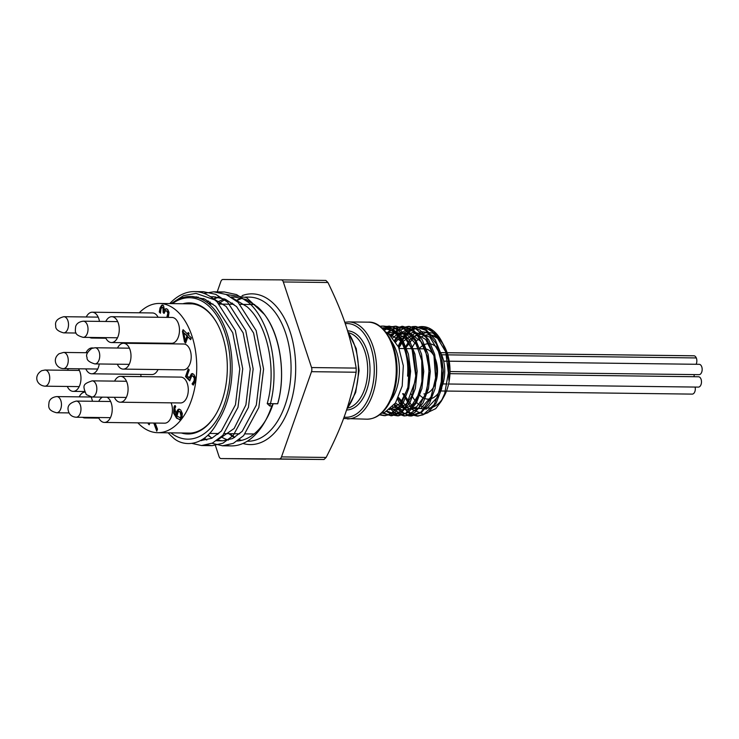 <?xml version="1.0" encoding="UTF-8"?>
<svg xmlns="http://www.w3.org/2000/svg" width="739" height="739" viewBox="0 0 739 739"><rect width="100%" height="100%" fill="white"/><g stroke="black" fill="none" stroke-linecap="round" stroke-linejoin="round"><path stroke-width="1.11" d="M381.86 327.839L393.407 330.98L396.547 333.28C405.111 344.032 408.787 358.332 407.577 376.151C408.787 364.484 407.494 353.704 403.697 343.811L409.23 365.352L407.946 387.254L400.704 405.184L389.398 414.764L384.169 415.651L379.523 414.838M385.712 326.361L392.344 326.62L404.833 335.118L413.397 352.318L416.075 374.045L412.344 395.014L403.245 410.145L391.097 415.743L382.34 413.092M383.984 329.899L386.617 328.31M388.908 327.312L395.134 326.232L404.039 328.772L415.318 341.012L421.766 360.54L421.941 382.626L415.928 401.887L405.314 413.655L397.305 415.817L392.806 415.059L386.654 411.503M393.869 332.18L386.913 333.003L390.617 329.936M392.104 328.984L402.404 326.333L415.401 332.476L425.064 348.014L429.174 369.158L426.856 390.774L418.81 407.614L407.097 415.586L403.873 415.9L394.709 412.75L390.451 408.843M390.931 335.986L394.183 332.448M395.291 331.469L400.649 328.042L408.27 326.398L414.209 327.525L426.246 337.621L433.959 355.875L435.604 377.841L430.902 398.201L421.128 411.993L410.441 415.983L408.787 415.872L396.991 408.898L394.081 404.954M394.626 340.199L397.573 335.977M398.46 334.915L399.522 333.742L412.436 326.61L414.838 326.472L425.784 330.333L436.435 344.004L441.94 364.299L441.072 386.285L434.181 404.621L423.059 414.856L417.008 416.057L410.551 414.505L399.808 403.651L397.628 399.291M398.155 346.166L400.861 340.836M401.6 339.626L410.829 329.834L421.406 326.555L424.297 326.841L436.952 334.656L443.104 344.309L445.691 351.459L448.351 372.955L444.675 393.665L441.229 401.314L435.761 408.621L423.918 414.32L412.15 409.554L402.653 393.647M405.055 347.672L409.748 339.829L420.971 331.608L432.999 333.123L442.449 342.878M443.012 343.838L444.813 347.478L448.693 360.946L448.859 380.234L448.425 360.641L444.167 346.268L442.375 342.637M445.866 352.069L437.58 338.286L426.301 332.55L414.634 336.245L405.295 348.485M403.392 393.656L413.397 407.752L426.329 409.092L437.451 397.203L442.624 376.243L439.834 353.556L429.83 337.095L415.9 332.624L402.7 341.695M401.905 342.813L398.949 347.93M398.506 397.48L408.649 408.732L420.759 408.538L430.966 396.954L435.964 377.509L434.061 356.161L425.646 339.404L413.119 332.374L400.122 337.215M399.162 338.111L395.845 342M395.448 403.041L405.683 409.868L416.602 406.912L425.294 394.912L429.442 376.908L427.844 357.445L420.787 341.455L409.905 332.966L397.831 334.139M396.612 334.841L392.76 337.871M392.603 406.727L402.339 409.951L411.928 405.194L419.299 393.425L422.847 377.066L421.747 359.477L416.112 344.272L407.013 334.573L396.224 332.365M394.534 332.753L389.739 334.943M390.22 409.046L398.829 409.24L406.838 403.522L416.14 378.682L412.085 349.261L405.332 338.499L396.603 332.762M389.314 409.776L400.242 403.485L407.799 388.289L409.776 368.345L405.48 349.104M401.037 341.159L385.786 331.996M442.033 342.018L430.911 329.89L419.031 326.887L409.886 331.34L402.118 340.568M401.397 341.815L398.727 347.404M398.21 398.109L406.875 411.272L418.098 416.085L427.853 412.787L436.139 403.18L441.645 388.732L443.455 371.615L441.248 354.443L435.28 339.848L426.412 330.028L415.928 326.49L398.986 335.598M398.127 336.679L395.217 341.039M394.672 404.159L402.422 412.879L411.531 415.992L421.276 412.704L429.571 403.106L435.077 388.649L436.888 371.532L434.68 354.369L428.712 339.764L419.844 329.945L409.36 326.407L395.818 331.968M394.755 332.956L391.559 336.587M391.06 408.297L404.963 415.918L414.718 412.63L423.004 403.023L428.5 388.566L430.32 371.449L428.112 354.286L422.145 339.681L413.277 329.871L402.792 326.333L392.631 329.335M391.227 330.287L387.633 333.437M387.301 411.143L398.395 415.835L408.14 412.547L416.426 402.94L421.932 388.483L423.752 371.366L421.535 354.203L415.577 339.607L406.709 329.788L396.224 326.241L389.444 327.543M387.338 328.522L384.419 330.379M383.125 412.907L391.827 415.752L401.573 412.464L409.868 402.866L415.364 388.4L417.175 371.283L414.967 354.12L409.009 339.515L400.141 329.696L389.647 326.167L386.22 326.462M379.874 414.579L385.25 415.678L395.005 412.39L403.282 402.792L408.787 388.344L410.616 371.246L408.418 354.083L402.459 339.478L393.61 329.649L383.135 326.084M381.5 413.24L384.77 412.371L395.485 402.986L402.201 386.035L403.318 365.75L398.58 347.081L389.167 334.499L386.321 332.689M391.217 340.993A38.252 22.595 90.7 0 1 390.478 400.926M380.022 326.352A44.663 26.382 90.7 0 1 396.547 333.28M419.031 326.887A44.774 26.447 90.7 0 1 422.366 326.573A44.774 26.447 90.7 0 1 441.543 341.076A44.774 26.447 90.7 0 1 443.104 344.309M441.229 401.314L443.899 396.584A36.636 21.634 -89.3 0 0 445.802 349.307A36.636 21.634 -89.3 0 0 444.527 346.656L443.4 344.559M443.982 345.686A36.636 21.634 -89.3 0 0 443.603 345.039M443.031 344.125A36.636 21.634 -89.3 0 0 411.605 348.679M411.041 393.748A36.636 21.634 -89.3 0 0 417.23 403.078A36.636 21.634 -89.3 0 0 442.55 398.774M379.985 326.324A44.774 26.447 90.7 0 1 382.95 326.084A44.774 26.447 90.7 0 1 403.697 343.82M419.946 395.365A27.712 16.369 -89.3 0 0 441.063 388.649A27.712 16.369 -89.3 0 0 440.435 352.401A27.712 16.369 -89.3 0 0 419.142 348.771A27.712 16.369 -89.3 0 1 440.435 352.401A27.712 16.369 -89.3 0 1 441.063 388.649A27.712 16.369 -89.3 0 1 419.946 395.365A27.712 16.369 -89.3 0 1 418.579 393.85A27.712 16.369 -89.3 0 0 419.946 395.365M407.577 376.151A43.047 25.422 -89.3 0 0 382.867 327.811M217.645 324.421A64.727 38.225 -89.3 0 0 208.961 312.523A64.727 38.225 -89.3 0 0 190.071 303.729A64.727 38.225 -89.3 0 0 187.918 303.812M186.311 433.045A64.727 38.225 -89.3 0 0 188.463 433.174A64.727 38.225 -89.3 0 0 216.536 413.184M182.903 303.747A65.549 38.714 90.7 0 1 208.546 311.803A65.549 38.714 90.7 0 1 217.488 324.135A65.549 38.714 90.7 0 1 216.379 413.461A65.549 38.714 90.7 0 1 181.304 432.98M325.862 280.432L281.236 279.878L325.853 280.432L327.95 282.51C343.644 314.962 350.517 335.774 356.189 368.105L356.143 372.234C349.796 404.547 342.508 425.267 326.139 457.45L323.996 459.501L221.118 458.568A4.138 2.439 -89.3 0 0 221.127 458.568L279.37 458.947A4.138 2.439 -89.3 0 0 281.504 456.896L311.507 371.68A4.138 2.439 -89.3 0 0 311.553 367.551L283.314 281.956A4.138 2.439 -89.3 0 0 281.236 279.878A4.138 2.439 -89.3 0 0 281.226 279.878L222.984 279.499A4.138 2.439 -89.3 0 0 220.841 281.55L217.155 292.044M424.491 348.836A22.539 13.311 90.7 0 1 437.516 371.541A22.539 13.311 90.7 0 1 423.927 393.915A22.539 13.311 90.7 0 0 437.516 371.541A22.539 13.311 90.7 0 0 424.491 348.836L405.332 348.596L424.491 348.836M196.713 297.355L198.191 297.069M212.74 298.297L226.143 306.463L243.168 332.919L250.225 368.955L245.893 404.926L234.124 428.509L217.451 440.093M206.846 440.01L203.558 438.892M206.68 302.168L208.574 301.05M213.423 298.833L219.049 297.327M233.293 298.454L247.002 306.722C268.294 324.957 276.765 370.802 267.213 403.605L269.763 405.997L271.758 406.025A76.93 45.43 90.7 0 1 264.83 421.812A76.93 45.43 90.7 0 1 231.279 445.903A76.93 45.43 90.7 0 1 226.697 445.46M231.39 297.198L234.688 297.05L246.226 299.526L257.431 306.851C278.723 325.086 287.194 370.932 277.642 403.734L267.213 403.605M217.34 302.149L224.25 298.815M210.8 296.912L213.839 296.792L225.367 299.267L236.572 306.593L253.597 333.049L260.655 369.094L256.322 405.055L242.235 431.308L232.637 438.532L222.615 440.832L217.358 440.158M212.084 438.116L207.835 435.373M201.71 299.203L203.391 298.556M191.697 296.542L204.518 299.009L215.714 306.334L232.739 332.79L239.796 368.826L235.464 404.796L221.377 431.049L211.779 438.273L200.869 440.555M171.707 303.609A71.96 42.502 90.7 0 1 190.496 296.496A71.96 42.502 90.7 0 1 226.042 404.676A71.96 42.502 90.7 0 1 217.626 421.914C204.056 448.222 181.933 446.846 172.584 437.174A76.93 45.43 -89.3 0 1 168.159 432.814M269.763 405.997C280.063 370.867 271.195 321.945 248.507 302.427L236.6 294.612L224.323 291.96L219.113 292.339M203.853 298.741L202.597 299.646M206.781 445.017L212.139 445.672L222.901 443.206L233.228 435.493L248.406 407.42L253.154 368.983L245.727 330.453L227.649 302.168L215.742 294.344L203.465 291.702L198.865 291.988M211.991 445.663L201.562 445.534L212.472 443.077L222.799 435.363L237.976 407.291L242.725 368.853L235.298 330.324L217.22 302.039A77.17 48.525 88.7 0 0 214.633 299.84A76.93 45.43 -89.3 0 0 194.569 291.591A76.93 45.43 -89.3 0 0 169.767 303.581M201.571 445.534L192.066 443.437M195.715 297.106L196.297 296.764M203.89 293.346L213.737 291.822L226.171 294.473L238.078 302.297L256.156 330.582L263.583 369.112L258.835 407.549L243.648 435.622L233.33 443.335L222.568 445.802L212.019 443.28M206.763 440.028L204.537 438.181M208.537 303.59L210.209 302.057M211.142 437.599A76.93 45.43 90.7 0 1 208.296 434.92M170.829 432.851A70.722 41.772 -89.3 0 0 224.407 404.039A70.722 41.772 -89.3 0 0 220.185 321.428A70.722 41.772 -89.3 0 0 172.436 303.618M214.633 299.84L195.983 293.392L183.595 295.618L171.162 303.6M234.771 297.05A72.062 42.566 -89.3 0 0 231.806 297.457M225.718 299.424A72.062 42.566 -89.3 0 0 218.855 303.6M264.83 421.812L266.696 418.523A72.062 42.566 -89.3 0 0 273.181 403.734L277.698 403.79C286.104 375.116 280.552 334.693 264.294 314.315L246.475 297.549L226.116 294.455M216.638 433.525A72.062 42.566 -89.3 0 0 217.756 434.44M221.275 436.888A72.062 42.566 -89.3 0 0 228.453 440.084M237.33 441.035A72.062 42.566 -89.3 0 0 265.763 420.121M271.758 406.025L273.181 403.734M217.913 297.133L213.959 299.267M215.086 444.536L219.03 456.49A4.138 2.439 -89.3 0 0 221.118 458.568M215.455 296.856L214.781 298.768M149.176 422.985L149.37 424.278M149.823 422.994L149.195 424.759L148.234 423.798L148.521 422.985M148.234 423.798L148.89 423.807M154.451 423.059L157.084 430.246M155.208 423.068L157.472 429.156L156.77 431.16L153.795 423.05M185.295 340.716L185.951 340.725L187.623 335.996L183.743 332.781L185.295 340.716L186.967 335.986L187.623 335.996M186.967 335.986L183.743 332.781M188.196 332.495L189.082 333.381L188.491 335.053L191.327 337.871L190.69 339.681L187.854 336.864L185.665 343.081L184.501 341.926L182.468 331.405L183.078 329.677L187.604 334.176L188.196 332.495M188.685 332.984L188.26 334.176L187.604 334.176M183.568 330.157L183.124 331.414L185.156 341.935L185.831 342.6M182.468 331.405L183.124 331.414M184.501 341.926L185.156 341.935M187.854 336.864L190.856 339.21M166.774 317.382L167.873 313.197L166.866 311.147L165.37 310.805L164.049 313.428L163.134 312.523L162.977 307.655L161.823 307.507L160.963 308.967L160.446 313.207L159.273 312.043L160.474 312.588M163.356 311.895L164.012 311.904L163.633 307.664L161.823 307.507M164.012 311.904L164.215 312.957M163.134 312.523L163.79 312.532M166.229 310.694L165.37 310.805M166.026 310.814L167.522 311.156L168.529 313.207L167.43 317.391M167.873 313.197L168.529 313.207M159.273 312.043L160.058 307.867L161.573 305.373L163.541 305.632L164.464 310.066L165.748 308.782L167.614 309.318L169.037 312.403L168.28 317.401M166.321 308.643L164.548 310.14M162.423 305.059L161.573 305.373L162.229 305.383L160.723 307.877L159.938 312.052M162.746 305.115L162.229 305.383M192.122 383.809L194.061 380.908L194.274 378.377L193.184 376.327L191.715 375.939L189.747 380.844L185.498 376.622L188.214 368.909L189.184 369.869L187.106 375.772L189.304 377.962L191.364 373.888L192.316 373.564L193.867 374.414L195.41 377.629L195.004 381.887L193.239 385.111L192.075 383.947L193.535 384.751M192.648 373.611L189.96 377.971L189.304 377.962M188.704 369.389L186.154 376.631L189.858 380.317M185.498 376.622L186.154 376.631M192.546 375.865L191.715 375.939M192.371 375.948L193.84 376.336L194.93 378.386L194.717 380.918L192.777 383.818M194.274 378.377L194.93 378.386M193.091 382.728L193.757 382.737M192.075 383.947L192.731 383.957M179.919 417.711L181.083 416.39L180.085 411.965L178.311 411.494L176.963 415.974L180.002 417.683L181.748 416.399L180.741 411.974L178.967 411.503M178.311 411.494L179.235 411.374M180.14 419.66L176.556 418.182L173.647 413.212L173.998 407.124L174.672 405.646L175.734 406.699L174.866 408.325L176.168 415.179L176.621 411.678L178.071 409.443L179.032 409.11L180.713 410.006L182.321 413.387L181.988 417.304L179.429 419.789M179.365 409.157L177.277 411.688L176.824 415.189L176.168 415.179M175.328 405.656L174.653 407.134L174.302 413.221L177.212 418.191L179.753 419.77M137.879 422.847A64.626 38.169 -89.3 0 0 138.904 423.909A64.626 38.169 -89.3 0 0 157.767 432.684A64.626 38.169 -89.3 0 0 195.244 385.148A64.626 38.169 -89.3 0 0 178.228 312.237A64.626 38.169 -89.3 0 0 159.375 303.452A64.626 38.169 -89.3 0 0 139.246 312.8M123.672 342.693A64.626 38.169 -89.3 0 0 123.524 343.266A12.923 7.63 -89.3 0 0 117.51 348.032M114.388 397.296A12.923 7.63 -89.3 0 0 116.513 400.455A12.923 7.63 -89.3 0 0 120.281 402.21L180.501 402.958A12.923 7.63 -89.3 0 0 188.288 390.127A12.923 7.63 -89.3 0 0 180.824 377.112L120.605 376.363A12.923 7.63 -89.3 0 0 114.591 381.121M85.807 368.881A12.923 7.63 -89.3 0 0 87.932 372.04A12.923 7.63 -89.3 0 0 91.701 373.795L151.92 374.544A12.923 7.63 -89.3 0 0 158.044 369.546M98.527 417.517A12.923 7.63 -89.3 0 0 100.652 420.676A12.923 7.63 -89.3 0 0 104.421 422.431L164.64 423.179A12.923 7.63 -89.3 0 0 171.513 416.26A12.923 7.63 -89.3 0 0 171.115 402.838M141.057 376.613A12.923 7.63 -89.3 0 0 140.687 374.405M158.1 317.271A12.923 7.63 -89.3 0 0 152.493 312.957L92.283 312.209A12.923 7.63 -89.3 0 0 86.269 316.976M105.575 337.631A12.923 7.63 -89.3 0 0 107.7 340.79A12.923 7.63 -89.3 0 0 111.469 342.545L171.688 343.293A12.923 7.63 -89.3 0 0 179.475 330.462A12.923 7.63 -89.3 0 0 172.002 317.447L111.792 316.698A12.923 7.63 -89.3 0 0 105.779 321.465M183.42 369.86A12.923 7.63 -89.3 0 0 191.207 357.039A12.923 7.63 -89.3 0 0 183.734 344.014L123.524 343.266A12.923 7.63 -89.3 0 1 130.997 356.29A12.923 7.63 -89.3 0 1 123.201 369.112L183.42 369.86M104.421 422.431A12.923 7.63 -89.3 0 0 112.106 411.549A12.923 7.63 -89.3 0 0 107.016 397.203M102.462 397.148A12.923 7.63 -89.3 0 0 98.73 401.351M82.629 417.323A12.923 7.63 -89.3 0 0 84.92 417.951A12.923 7.63 -89.3 0 0 87.211 417.378M92.412 401.268A12.923 7.63 -89.3 0 0 91.109 396.963M84.643 392.132A12.923 7.63 -89.3 0 0 79.221 396.861M67.286 386.46A12.923 7.63 -89.3 0 0 69.411 389.619A12.923 7.63 -89.3 0 0 73.179 391.374A12.923 7.63 -89.3 0 0 80.431 383.088A12.923 7.63 -89.3 0 0 78.491 368.789M68.441 368.669A12.923 7.63 -89.3 0 0 67.489 370.294M89.678 337.437A12.923 7.63 -89.3 0 0 91.959 338.056A12.923 7.63 -89.3 0 0 94.259 337.492M99.46 321.382A12.923 7.63 -89.3 0 0 92.283 312.209M111.469 342.545A12.923 7.63 -89.3 0 0 119.265 329.714A12.923 7.63 -89.3 0 0 111.792 316.698M117.307 364.207A12.923 7.63 -89.3 0 0 119.432 367.357A12.923 7.63 -89.3 0 0 123.201 369.112M120.281 402.21A12.923 7.63 -89.3 0 0 128.078 389.379A12.923 7.63 -89.3 0 0 120.605 376.363M91.701 373.795A12.923 7.63 -89.3 0 0 99.248 363.976M92.865 348.032A12.923 7.63 -89.3 0 0 92.024 347.949A12.923 7.63 -89.3 0 0 86.01 352.715M450.014 371.56L699.048 374.655A5.173 3.058 -89.3 0 0 702.05 370.849A5.173 3.058 -89.3 0 0 700.692 365.02A5.173 3.058 -89.3 0 0 699.177 364.318L449.238 361.205M693.939 376.714A5.173 3.058 -89.3 0 0 694.198 374.59M448.601 384.003L698.373 387.107A5.173 3.058 -89.3 0 0 701.366 383.301A5.173 3.058 -89.3 0 0 700.009 377.472A5.173 3.058 -89.3 0 0 698.503 376.77L449.959 373.675M696.11 364.281A5.173 3.058 -89.3 0 0 696.304 357.944A5.173 3.058 -89.3 0 0 694.161 355.81A5.173 3.058 -89.3 0 0 693.856 355.782A5.173 3.058 -89.3 0 0 693.561 355.801M694.161 355.81L447.141 352.743L694.161 355.81M446.042 352.725L440.573 352.66L446.042 352.725M696.304 357.944L447.806 354.859L696.304 357.944M446.568 354.84L441.599 354.775L446.568 354.84M446.495 391.051L692.203 394.109A5.173 3.058 -89.3 0 0 695.131 387.07M366.987 419.179A48.515 28.655 -89.3 0 0 396.243 371.024A48.515 28.655 -89.3 0 0 368.198 322.158C375.902 321.594 383.199 327.1 390.09 338.684C394.829 348.004 397.166 358.794 397.083 371.07C396.843 383.31 394.247 394.007 389.296 403.18C383.329 413.655 375.892 418.985 366.987 419.179L343.57 418.486M327.95 282.51L283.314 281.956M347.007 408.538A48.515 28.655 -89.3 0 0 347.995 332.347M347.912 408.011A37.948 22.41 -89.3 0 0 367.2 377.86A37.948 22.41 -89.3 0 0 356.826 337.603A37.948 22.41 -89.3 0 0 348.845 332.855M347.533 330.823A39.601 23.389 90.7 0 1 358.664 336.19A39.601 23.389 90.7 0 1 369.149 380.539A39.601 23.389 90.7 0 1 346.526 410.006M344.753 322.269L348.559 321.918A48.515 28.655 90.7 0 1 362.71 328.504A48.515 28.655 90.7 0 1 375.486 383.245A48.515 28.655 90.7 0 1 347.348 418.939M344.069 417.119A46.862 27.676 -89.3 0 0 372.918 384.391A46.862 27.676 -89.3 0 0 360.872 329.917A46.862 27.676 -89.3 0 0 345.224 323.645M228.988 433.673A72.062 42.566 -89.3 0 0 234.485 437.553M239.168 439.705A72.062 42.566 -89.3 0 0 241.441 440.407M247.232 441.248L247.611 441.248A72.062 42.566 -89.3 0 0 289.402 388.234A72.062 42.566 -89.3 0 0 270.437 306.925A72.062 42.566 -89.3 0 0 249.403 297.133L245.533 297.078M242.096 295.655A75.378 44.516 90.7 0 1 274.114 304.099A75.378 44.516 90.7 0 1 292.792 395.042A75.378 44.516 90.7 0 1 242.955 443.483M242.115 298.103A72.062 42.566 -89.3 0 0 236.074 300.561M232.148 303.045A72.062 42.566 -89.3 0 0 230.596 304.237M311.553 367.551L356.189 368.105M356.143 372.234L311.507 371.68M281.504 456.896L326.139 457.45M323.996 459.501L279.37 458.947M221.127 458.568L265.754 459.122M63.378 368.604C56.312 368.438 51.739 359.256 59.046 353.759L63.572 352.429A8.083 4.776 90.7 0 1 68.182 359.052A8.083 4.776 90.7 0 1 65.152 368.05A8.083 4.776 90.7 0 1 63.378 368.604L97.714 369.029M91.959 397.019L86.324 394.626C82.177 385.065 83.156 384.012 92.163 380.844A8.083 4.776 90.7 0 1 94.537 381.971A8.083 4.776 90.7 0 1 96.643 391.088A8.083 4.776 90.7 0 1 91.959 397.019L126.295 397.443M166.866 311.147L167.522 311.156M167.577 315.793L168.243 315.802M160.058 307.867L160.723 307.877M191.364 373.888L192.02 373.897M189.701 376.631L190.357 376.641M193.184 376.327L193.84 376.336M194.061 380.908L194.717 380.918M181.083 416.39L181.748 416.399M180.085 411.965L180.741 411.974M178.071 409.443L178.727 409.443M176.621 411.678L177.277 411.688M173.998 407.124L174.653 407.134M173.647 413.212L174.302 413.221M176.556 418.182L177.212 418.191M96.107 363.671A8.083 4.776 90.7 0 1 94.878 363.921C89.243 362.249 86.629 360.078 87.054 357.417C85.696 355.062 87.257 352.069 91.756 348.42L95.072 347.755A8.083 4.776 90.7 0 1 99.719 354.849A8.083 4.776 90.7 0 1 96.107 363.671M87.322 333.381A8.083 4.776 90.7 0 1 83.147 337.353C74.27 334.758 75.156 332.347 75.637 326.546C76.597 323.488 79.165 321.696 83.341 321.188A8.083 4.776 90.7 0 1 87.433 325.289A8.083 4.776 90.7 0 1 87.322 333.381M68.376 322.767A8.083 4.776 90.7 0 1 63.637 332.864C58.011 331.331 55.379 329.021 55.739 325.936C54.723 321.474 57.42 318.398 63.831 316.698A8.083 4.776 90.7 0 1 68.376 322.767M44.857 386.183C36.313 385.241 33.421 375.615 41.735 370.682L45.061 370.017A8.083 4.776 90.7 0 1 49.707 377.112A8.083 4.776 90.7 0 1 46.086 385.934A8.083 4.776 90.7 0 1 44.857 386.183L79.202 386.608M56.589 412.759C47.204 410.33 48.626 406.33 49.088 401.951C50.04 398.894 52.608 397.102 56.792 396.584A8.083 4.776 90.7 0 1 60.875 400.686A8.083 4.776 90.7 0 1 60.774 408.778A8.083 4.776 90.7 0 1 56.589 412.759L69.041 412.907M76.099 417.239C71.729 416.842 69.096 414.533 68.21 410.311C67.184 405.85 69.882 402.773 76.302 401.074A8.083 4.776 90.7 0 1 80.837 407.143A8.083 4.776 90.7 0 1 76.099 417.239L110.444 417.664M442.606 343.062L441.543 341.076M422.366 326.573L421.406 326.555M415.928 326.49L414.838 326.481M409.36 326.407L408.27 326.398M402.792 326.324L401.702 326.315M396.224 326.241L395.134 326.232M389.647 326.167L388.566 326.148M418.098 416.075L417.008 416.066M411.531 415.992L410.441 415.983M404.963 415.918L403.873 415.9M398.395 415.835L397.305 415.817M391.827 415.752L390.737 415.734M385.25 415.669L384.169 415.66M346.683 409.545L355.671 392.483L359.089 370.59L356.235 348.623L347.681 331.321M241.579 440.379L239.279 439.613M234.762 437.396L229.737 433.682M231.344 304.246L232.517 303.304M236.304 300.755L242.281 298.15M399.199 348.522L404.335 348.586L399.199 348.522M254.678 304.533L240.203 304.357M233.82 304.274L219.354 304.099M212.961 304.015L208.98 303.969M254.068 433.987L245.219 433.876M239.658 433.811L224.36 433.617M218.799 433.553L209.719 433.433M200.851 440.564L201.627 440.573M216.499 440.758L222.485 440.832M190.496 296.496L192.981 296.533M210.56 296.745L213.839 296.792M231.076 297.004L234.697 297.05M348.559 321.918L368.198 322.158M224.333 291.96L213.904 291.831M203.474 291.702L194.569 291.591M231.279 445.903L222.421 445.793M63.572 352.429L87.516 352.734M92.163 380.844L126.498 381.269M162.331 307.332L162.986 307.332M157.767 432.684L190.625 433.1M159.375 303.452L192.232 303.868M92.024 347.949L93.16 347.958M91.959 338.056L105.871 338.231M73.179 391.374L84.403 391.513M84.92 417.951L98.823 418.117M447.714 361.186L443.659 361.14M447.224 383.984L442.883 383.929M693.856 355.782L447.132 352.715M446.033 352.706L440.555 352.632M445.543 391.042L439.825 390.968M94.878 363.921L129.214 364.355M95.072 347.755L129.417 348.18M83.147 337.353L117.483 337.778M83.341 321.188L117.686 321.613M63.637 332.864L76.089 333.021M63.831 316.698L98.176 317.123M45.061 370.017L79.396 370.442M56.792 396.584L91.128 397.009M76.302 401.074L110.638 401.499"/></g></svg>
